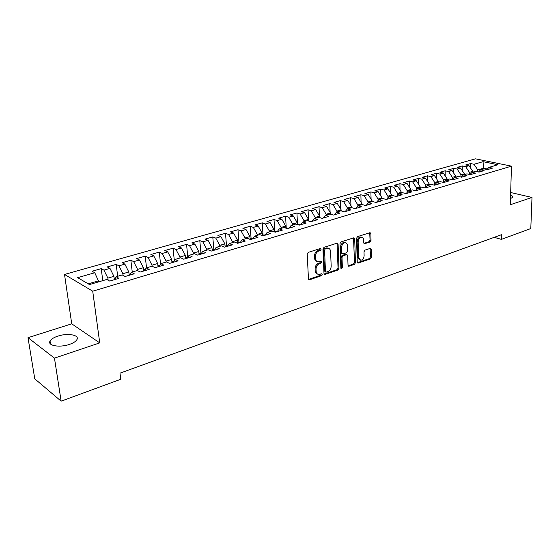 <?xml version="1.0" encoding="UTF-8"?>
<svg xmlns="http://www.w3.org/2000/svg" width="560" height="560" viewBox="0 0 560 560"><rect width="100%" height="100%" fill="white"/><g stroke="black" fill="none" stroke-linecap="round" stroke-linejoin="round"><path stroke-width="0.84" d="M321.118 249.235L320.292 248.528L308.301 252.357L307.23 254.107L308.441 278.775L309.638 279.741L321.482 275.681L322.217 274.477L321.657 273.763L318.717 274.477C317.17 274.253 316.309 273.161 316.127 271.201L316.029 269.171C316.127 266.462 317.254 264.614 319.403 263.634L320.936 263.13L321.671 261.919L321.09 261.191L318.199 261.884C316.617 261.66 315.728 260.547 315.546 258.545L315.448 256.487C315.546 253.757 316.673 251.909 318.836 250.943L320.376 250.446L321.118 249.235M317.016 261.499C315.567 261.163 314.762 260.064 314.594 258.188L314.503 256.137C314.594 253.407 315.728 251.559 317.891 250.593L319.424 250.103L320.103 248.584M308.616 279.384L320.544 275.31L321.23 273.861M317.534 274.078C316.12 273.742 315.343 272.664 315.182 270.837L315.091 268.8C315.182 266.098 316.309 264.257 318.458 263.277L319.984 262.766L320.67 261.289M510.489 198.639L512.792 197.204C513.03 196.455 512.295 195.783 510.594 195.188M57.855 336.119C53.788 337.477 51.184 339.115 50.057 341.033C47.124 345.639 59.521 347.893 69.342 344.435C73.346 343.063 75.88 341.439 76.944 339.57C79.73 334.936 67.55 332.801 57.855 336.119M370.034 241.997L371.021 240.352L370.867 233.695L370.09 232.659L357.56 236.614L356.552 238.287L357.252 262.101L358.008 263.102L370.44 258.909L371.427 257.264L371.238 249.326L370.489 248.318L365.008 250.082L364.014 251.741L364.119 255.703C363.874 258.447 362.698 259.966 360.612 260.26L358.589 257.572L358.134 241.913C358.372 239.169 359.534 237.65 361.613 237.342C362.887 237.517 363.58 238.434 363.706 240.107L363.776 242.718L364.546 243.74L370.034 241.997L369.061 241.675L370.055 240.03L369.719 232.729M501.494 234.696L119.987 373.17L120.771 379.253L61.138 401.17L54.46 358.127L99.736 342.895L92.715 291.186L511.469 166.145L510.3 204.743L532 197.449L530.796 228.557L501.361 239.372L501.494 234.696M338.093 244.209L336.959 243.201L323.995 247.345L322.945 249.067L323.988 273.462L324.786 274.477L337.953 270.039L338.982 268.345L338.093 244.209L337.134 243.873L336.938 243.208M341.019 241.899L353.612 237.874L354.711 238.875L355.432 262.724L354.424 264.397L348.796 266.259L348.026 265.251L347.711 255.584L346.92 254.562L343.028 255.794L342.006 257.481L342.363 267.589L341.411 268.807L340.872 268.1L339.983 243.6L341.019 241.899M92.715 291.186L64.519 274.449L475.503 158.83L511.469 166.145M102.788 280.651L101.213 268.653L92.071 271.25L94.773 272.755L77.651 277.655L89.46 284.557L106.82 279.468L109.669 281.057L118.993 278.306L116.109 276.745L122.234 274.946L125.132 276.493L134.253 273.805L131.327 272.279L137.319 270.522L140.266 272.027L149.184 269.402L146.216 267.911L152.082 266.189L155.071 267.666L163.8 265.09L160.79 263.634L166.537 261.954L169.561 263.389L178.108 260.869L175.063 259.455L180.684 257.803L183.75 259.203L192.122 256.732L189.035 255.353L194.544 253.736L197.638 255.108L205.842 252.686L202.72 251.342L208.117 249.76L211.246 251.09L219.275 248.724L216.125 247.408L221.41 245.861L224.574 247.156L232.442 244.839L229.264 243.558L234.444 242.039L237.636 243.306L245.35 241.031L242.137 239.778L247.219 238.294L250.439 239.533L257.992 237.3L254.758 236.082L259.735 234.619L262.983 235.83L270.389 233.646L267.134 232.449L272.013 231.021L275.282 232.204L282.548 230.055L279.265 228.893L284.053 227.486L287.343 228.641L294.469 226.541L291.165 225.4L295.862 224.021L299.173 225.155L306.166 223.09L302.841 221.977L307.447 220.626L310.779 221.725L317.639 219.702L314.293 218.617L318.815 217.294L322.168 218.372L328.902 216.384L325.535 215.32L329.973 214.018L333.347 215.075L339.948 213.122L336.567 212.086L340.928 210.805L344.309 211.834L350.798 209.923L347.403 208.908L351.68 207.655L355.082 208.663L361.445 206.78L358.036 205.786L362.236 204.561L365.652 205.541L371.903 203.7L368.48 202.727L372.61 201.516L376.033 202.482L382.172 200.669L378.742 199.717L382.788 198.527L386.232 199.472L392.259 197.694L388.815 196.763L392.798 195.594L396.249 196.518L402.171 194.768L398.713 193.858L402.626 192.71L406.084 193.613L411.908 191.898L408.443 191.009L412.286 189.875L415.758 190.764L421.477 189.07L418.005 188.202L421.785 187.096L425.264 187.957L430.885 186.298L427.406 185.444L431.116 184.359L434.602 185.199L440.132 183.568L436.646 182.735L440.293 181.664L443.786 182.49L449.218 180.887L445.725 180.075L449.316 179.018L452.816 179.83L458.157 178.255L454.664 177.45L458.192 176.414L461.692 177.212L466.949 175.658L463.449 174.874L466.921 173.859L470.428 174.636L475.594 173.11L472.087 172.34L475.503 171.339L479.017 172.102L484.099 170.597L480.592 169.848L483.952 168.861L487.466 169.61L492.471 168.133L488.957 167.391L486.878 169.484M101.213 268.653L103.943 270.137L109.991 268.401L113.911 276.332L114.331 279.678M117.677 276.283L116.186 264.39L107.24 266.938L109.991 268.401M116.186 264.39L118.965 265.839L124.88 264.145L128.807 271.978L129.206 275.296M132.251 272.006L130.851 260.218L122.087 262.71L124.88 264.145M130.851 260.218L133.665 261.632L139.461 259.973L143.395 267.708L143.773 270.998M146.531 267.82L145.208 256.137L136.633 258.573L139.461 259.973M145.208 256.137L148.071 257.509L153.748 255.885L157.675 263.529L158.032 266.791M160.552 264.04L159.278 252.133L150.871 254.52L153.748 255.885M159.278 252.133L162.169 253.477L167.734 251.881L171.668 259.441L171.997 262.668M174.328 260.659L173.054 248.213L164.822 250.551L167.734 251.881M173.054 248.213L175.987 249.522L181.44 247.961L185.374 255.43L185.682 258.629M187.775 256.991L186.564 244.37L178.493 246.666L181.44 247.961M186.564 244.37L189.525 245.651L194.866 244.118L198.8 251.503L199.094 254.674M200.935 253.113L199.801 240.604L191.891 242.851L194.866 244.118M199.801 240.604L202.797 241.85L208.026 240.359L211.96 247.653L212.233 250.803M213.836 249.312L212.772 236.915L205.023 239.12L208.026 240.359M212.772 236.915L215.803 238.133L220.934 236.663L224.868 243.88L225.12 247.002M226.492 245.588L225.498 233.289L217.896 235.459L220.934 236.663M225.498 233.289L228.557 234.486L233.583 233.044L237.517 240.177L237.748 243.271M238.903 241.941L237.979 229.74L230.517 231.861L233.583 233.044M237.979 229.74L241.059 230.909L245.994 229.495L249.921 236.551L250.124 239.414M251.076 238.357L250.215 226.261L242.9 228.34L245.994 229.495M250.215 226.261L253.323 227.395L258.167 226.009L262.087 232.988L262.262 235.557M263.018 234.843L262.227 222.845L255.045 224.889L258.167 226.009M262.227 222.845L265.356 223.958L270.102 222.593L274.022 229.495L274.169 231.798M274.743 231.392L274.008 219.492L266.966 221.494L270.102 222.593M274.008 219.492L277.165 220.577L281.82 219.247L285.74 226.072L285.852 228.116M286.244 228.011L285.572 216.202L278.663 218.169L281.82 219.247M285.572 216.202L288.75 217.266L293.321 215.957L297.234 222.705L297.325 224.525M297.535 224.595L296.926 212.968L290.143 214.9L293.321 215.957M296.926 212.968L300.118 214.011L304.612 212.723L308.511 219.408L308.588 221.004M308.609 221.011L308.07 209.804L301.406 211.694L304.612 212.723M308.07 209.804L311.283 210.819L315.693 209.552L319.592 216.167L319.648 217.56M319.417 215.873L319.018 206.689L312.473 208.551L315.693 209.552M319.018 206.689L322.245 207.683L326.571 206.444L330.463 212.989L330.512 214.186M330.106 212.387L329.763 203.63L323.337 205.457L326.571 206.444M329.763 203.63L333.004 204.603L337.26 203.385L341.145 209.86L341.18 210.882M340.613 208.985L340.319 200.627L334.005 202.419L337.26 203.385M340.319 200.627L343.581 201.579L347.753 200.382L351.631 206.794L351.659 207.662M350.938 205.653L350.693 197.673L344.491 199.437L347.753 200.382M350.693 197.673L353.962 198.604L358.071 197.428L361.935 203.777L361.963 204.638M361.088 202.391L360.885 194.775L354.788 196.511L358.071 197.428M360.885 194.775L364.168 195.685L368.2 194.53L372.064 200.816L372.085 201.67M371.07 199.199L370.895 191.926L364.91 193.627L368.2 194.53M370.895 191.926L374.192 192.815L378.154 191.681L382.011 197.904L382.025 198.751M380.877 196.077L380.737 189.126L374.857 190.799L378.154 191.681M380.737 189.126L384.048 190.001L387.947 188.881L391.79 195.048L391.804 195.888M390.523 193.018L390.418 186.375L384.629 188.02L387.947 188.881M390.418 186.375L393.736 187.229L397.565 186.13L401.401 192.234L401.408 193.067M400.008 190.022L399.931 183.666L394.24 185.283L397.565 186.13M399.931 183.666L403.256 184.499L407.022 183.428L410.851 189.469L410.858 190.302M409.339 187.082L409.283 181.006L403.69 182.595L407.022 183.428M409.283 181.006L412.622 181.825L416.325 180.768L420.14 186.753L420.14 187.572M418.509 184.198L418.481 178.388L412.979 179.956L416.325 180.768M418.481 178.388L421.827 179.193L425.467 178.15L429.275 184.079L429.275 184.898M427.539 181.377L427.532 175.812L422.121 177.352L425.467 178.15M427.532 175.812L430.885 176.596L434.462 175.574L438.263 181.454L438.263 182.259M436.422 178.605L436.429 173.285L431.109 174.797L434.462 175.574M436.429 173.285L439.789 174.048L443.31 173.04L447.104 178.864L447.097 179.669M445.165 175.889L445.186 170.793L439.95 172.284L443.31 173.04M445.186 170.793L448.553 171.542L452.018 170.555L455.798 176.323L455.791 177.121M453.761 173.215L453.803 168.343L448.651 169.806L452.018 170.555M453.803 168.343L457.17 169.078L460.586 168.105L464.352 173.817L464.345 174.615M462.231 170.597L462.28 165.928L457.212 167.37L460.586 168.105M462.28 165.928L465.654 166.649L469.014 165.69L472.773 171.36L472.759 172.144M470.561 168.028L470.631 163.555L465.64 164.976L469.014 165.69M470.631 163.555L474.005 164.262L483.042 161.679L498.001 164.738L488.957 167.391M480.592 169.848L478.478 171.983M483.504 168.994L483.518 168.21L477.757 169.897L477.722 171.822M474.005 164.262L477.757 169.897M483.042 161.679L483.518 168.21L487.333 169.022M472.087 172.34L469.952 174.531M472.773 171.36L469.42 172.34L469.392 174.405M465.654 166.649L469.42 172.34M463.449 174.874L461.279 177.114M464.352 173.817L460.943 174.818L460.922 177.037M457.17 169.078L460.943 174.818M454.664 177.45L452.459 179.746M455.798 176.323L452.333 177.338L452.319 179.711M448.553 171.542L452.333 177.338M445.725 180.075L443.492 182.427M447.104 178.864L443.583 179.893L443.569 182.343M439.789 174.048L443.583 179.893M436.646 182.735L434.378 185.15M438.263 181.454L434.686 182.497L434.686 184.821M430.885 176.596L434.686 182.497M427.406 185.444L425.103 187.922M429.275 184.079L425.642 185.143L425.642 187.341M421.827 179.193L425.642 185.143M418.005 188.202L415.674 190.743M420.14 186.753L416.444 187.838L416.451 189.889M412.622 181.825L416.444 187.838M408.443 191.009L406.077 193.613M410.851 189.469L407.092 190.568L407.106 192.479M403.256 184.499L407.092 190.568M398.713 193.858L396.368 196.483M401.401 192.234L397.572 193.354L397.6 195.104M393.736 187.229L397.572 193.354M388.815 196.763L386.484 199.395M391.79 195.048L387.898 196.182L387.926 197.771M384.048 190.001L387.898 196.182M378.742 199.717L376.432 202.363M382.011 197.904L378.049 199.066L378.084 200.473M374.192 192.815L378.049 199.066M368.48 202.727L366.191 205.38M372.064 200.816L368.032 201.999L368.067 203.21M364.168 195.685L368.032 201.999M358.036 205.786L355.775 208.453M361.935 203.777L357.84 204.981L357.868 205.989M353.962 198.604L357.84 204.981M347.403 208.908L345.163 211.589M351.631 206.794L347.459 208.012L347.487 208.88M343.581 201.579L347.459 208.012M336.567 212.086L334.355 214.774M341.145 209.86L336.896 211.106L336.924 211.981M333.004 204.603L336.896 211.106M325.535 215.32L323.351 218.022M330.463 212.989L326.137 214.249L326.172 215.131M322.245 207.683L326.137 214.249M314.293 218.617L312.137 221.326M319.592 216.167L315.182 217.455L315.224 218.344M311.283 210.819L315.182 217.455M302.841 221.977L300.713 224.7M308.511 219.408L304.024 220.717L304.073 221.62M300.118 214.011L304.024 220.717M291.165 225.4L289.072 228.13M297.234 222.705L292.656 224.042L292.705 224.952M288.75 217.266L292.656 224.042M279.265 228.893L277.207 231.637M285.74 226.072L281.078 227.43L281.134 228.347M277.165 220.577L281.078 227.43M267.134 232.449L265.104 235.2M274.022 229.495L269.276 230.888L269.339 231.805M265.356 223.958L269.276 230.888M254.758 236.082L252.77 238.84M262.087 232.988L257.25 234.402L257.313 235.333M253.323 227.395L257.25 234.402M242.137 239.778L240.191 242.55M249.921 236.551L244.986 237.993L245.056 238.924M241.059 230.909L244.986 237.993M229.264 243.558L227.353 246.337M237.517 240.177L232.484 241.647L232.561 242.592M228.557 234.486L232.484 241.647M216.125 247.408L214.263 250.201M224.868 243.88L219.737 245.378L219.814 246.33M215.803 238.133L219.737 245.378M202.72 251.342L200.9 254.142M211.96 247.653L206.731 249.179L206.815 250.138M202.797 241.85L206.731 249.179M189.035 255.353L187.264 258.167M198.8 251.503L193.459 253.064L193.55 254.03M189.525 245.651L193.459 253.064M175.063 259.455L173.341 262.276M185.374 255.43L179.921 257.026L180.019 257.999M175.987 249.522L179.921 257.026M160.79 263.634L159.124 266.469M171.668 259.441L166.103 261.065L166.208 262.052M162.169 253.477L166.103 261.065M146.216 267.911L144.599 270.753M157.675 263.529L151.998 265.195L152.11 266.203M148.071 257.509L151.998 265.195M131.327 272.279L129.766 275.128M143.395 267.708L137.599 269.409L137.753 270.739M133.665 261.632L137.599 269.409M116.109 276.745L114.611 279.601M128.807 271.978L122.885 273.707L123.095 275.408M118.965 265.839L122.885 273.707M113.911 276.332L107.863 278.103L108.129 280.203M103.943 270.137L107.863 278.103M494.193 237.349L501.361 239.372M532 197.449L510.671 192.521M99.736 342.895L71.729 323.827L28 337.68L54.46 358.127M28 337.68L34.776 378.826L61.138 401.17M71.729 323.827L64.519 274.449M94.773 272.755L98.826 281.813M98.693 280.784L88.235 283.843M324.156 274.071L337.008 269.675L338.03 267.981L337.134 243.873M325.297 248.864L324.562 250.075L325.465 271.46L326.025 272.174L327.859 271.6C329.966 270.62 331.072 268.793 331.177 266.126L330.596 251.566C330.421 249.55 329.539 248.43 327.95 248.213L325.297 248.864L324.345 248.521L323.61 249.725L324.562 250.075M325.731 272.062L324.52 271.096L323.61 249.725M328.146 248.227L326.991 247.87L325.948 248.01L326.9 248.353M324.345 248.521L325.948 248.01M349.125 266.21L348.194 265.86L353.472 264.047L354.473 262.374L353.556 237.895M346.57 254.59L345.646 254.261L342.069 255.444L341.047 257.138L341.411 267.232L342.363 267.589M340.9 268.31L341.411 267.232M347.375 245.469C347.235 243.796 346.521 242.865 345.226 242.683C343.07 242.991 341.88 244.538 341.642 247.331L341.845 252.938L342.965 253.918L346.542 252.742L347.557 251.055L347.375 245.469M344.26 242.354L345.226 242.683L344.26 242.354C342.111 242.662 340.921 244.209 340.683 246.995L341.642 247.331M342.251 253.827L340.886 252.595L340.683 246.995M363.944 243.355L369.061 241.675M361.599 237.335L360.647 237.02C358.568 237.328 357.406 238.847 357.168 241.584L358.134 241.913M359.646 259.917L357.63 257.229L357.168 241.584M357.406 262.696L369.481 258.566L370.461 256.928L370.118 248.381M115.29 278.313L114.198 278.628M130.473 273.84L129.08 274.253M145.334 269.472L143.654 269.962M159.873 265.188L157.92 265.769M174.118 261.002L171.892 261.653M187.985 257.019L185.584 257.628M201.537 253.162L199.003 253.68M214.809 249.375L212.149 249.809M227.815 245.665L225.036 246.015M240.562 242.025L237.678 242.298M253.057 238.448L250.068 238.651M265.3 234.934L262.227 235.074M277.312 231.49L274.155 231.567M289.093 228.102L285.866 228.123M300.489 224.763L297.682 224.644M311.619 221.48L309.407 221.277M322.553 218.26L321.531 218.162M317.891 250.593L318.836 250.943M314.503 256.137L315.448 256.487M314.594 258.188L315.546 258.545M319.984 262.766L320.936 263.13M318.458 263.277L319.403 263.634M315.091 268.8L316.029 269.171M315.182 270.837L316.127 271.201M320.544 275.31L321.482 275.681M308.7 279.363L309.638 279.741M319.424 250.103L320.376 250.446M338.03 267.981L338.982 268.345M337.008 269.675L337.953 270.039M324.198 274.057L325.143 274.428M324.52 271.096L325.465 271.46M353.745 238.553L354.711 238.875M354.473 262.374L355.432 262.724M353.472 264.047L354.424 264.397M345.646 254.261L346.605 254.604M342.069 255.444L343.028 255.794M341.047 257.138L342.006 257.481M340.886 252.595L341.845 252.938M363.979 243.411L364.84 243.698M357.63 257.229L358.589 257.572M370.272 248.997L371.238 249.326M370.461 256.928L371.427 257.264M369.481 258.566L370.44 258.909M357.42 262.731L358.33 263.06M369.894 233.38L370.867 233.695M370.055 240.03L371.021 240.352M50.526 344.029L50.057 341.033M308.812 279.608L309.26 279.797M324.366 274.309L324.786 274.477M326.991 247.87L327.95 248.213M348.411 266.112L348.796 266.259M345.968 254.219L346.92 254.562M364.189 243.621L364.546 243.74M360.647 237.02L361.613 237.342M357.637 262.969L358.008 263.102"/></g></svg>
